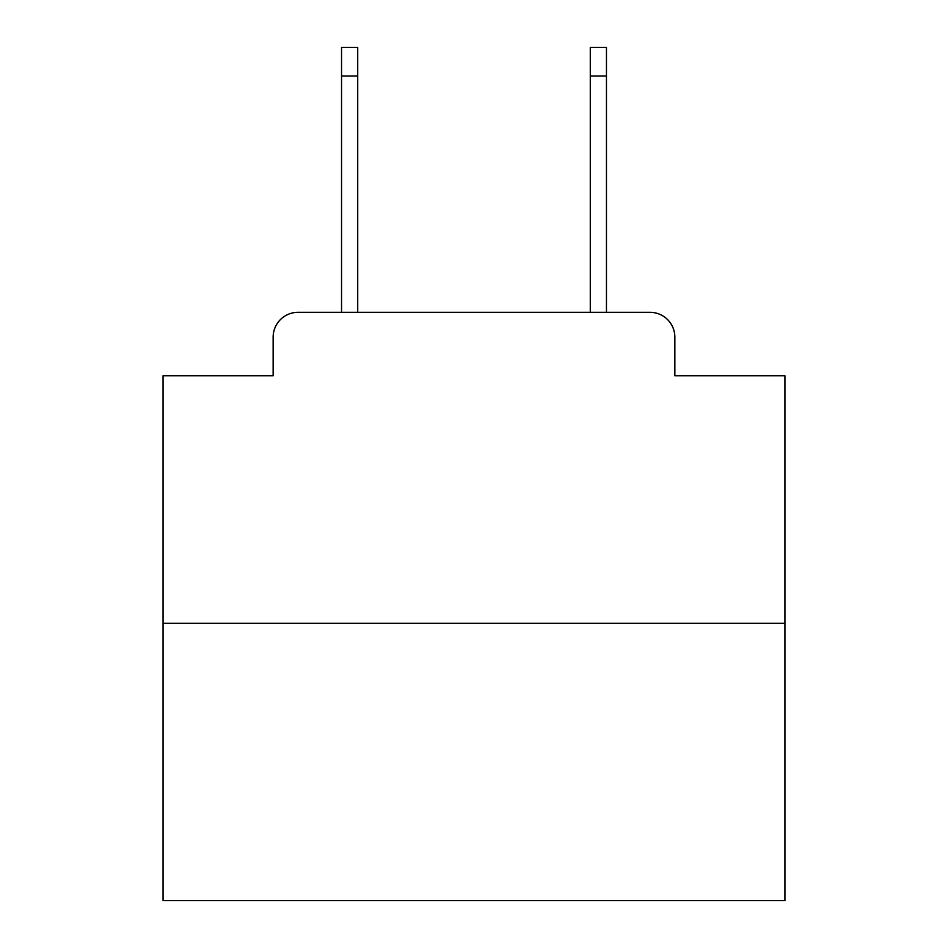 <?xml version="1.0" encoding="UTF-8"?>
<svg xmlns="http://www.w3.org/2000/svg" width="948" height="948" viewBox="0 0 948 948"><rect width="100%" height="100%" fill="white"/><g stroke="black" fill="none" stroke-linecap="round" stroke-linejoin="round"><path stroke-width="1.42" d="M273.142 337.192L273.142 375.74L273.142 337.192A24.873 24.873 0 0 1 298.016 312.319L341.541 312.319L341.541 47.4L357.716 47.4L357.716 312.319L376.984 312.319M784.932 623.251L163.068 623.251L163.068 900.6L784.932 900.6L784.932 375.74L674.858 375.74L674.858 337.192A24.873 24.873 0 0 0 649.984 312.319L298.016 312.319M163.068 623.251L163.068 375.74L273.142 375.74M571.016 312.319L590.284 312.319L590.284 47.4L606.459 47.4L606.459 312.319L649.984 312.319M674.858 375.74L674.858 337.192M341.541 76.006L357.716 76.006M606.459 76.006L590.284 76.006"/></g></svg>
